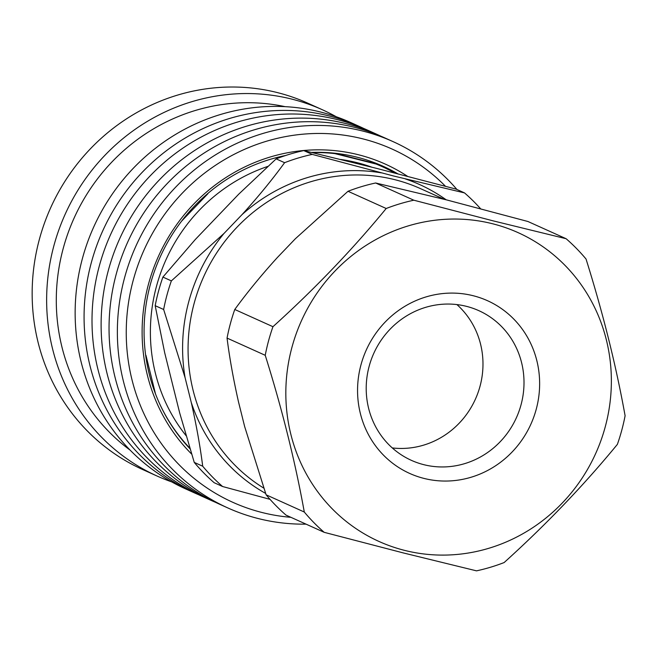 <?xml version="1.0" encoding="UTF-8"?>
<svg xmlns="http://www.w3.org/2000/svg" width="658" height="658" viewBox="0 0 658 658"><rect width="100%" height="100%" fill="white"/><g stroke="black" fill="none" stroke-linecap="round" stroke-linejoin="round"><path stroke-width="0.99" d="M312.402 152.64A173.663 165.503 -65.7 0 1 334.873 153.61L376.105 164.039A173.663 165.503 -65.7 0 1 382.059 166.581A173.663 165.503 -65.7 0 1 394.816 173.038M312.229 154.4L393.542 175.982L464.54 192.917L456.076 189.101L376.763 168.415L303.774 150.583A190.878 181.912 -65.7 0 0 276.146 158.874L284.601 162.691A190.878 181.912 -65.7 0 1 312.229 154.4L303.774 150.583M566.127 238.722L492.949 220.808L413.816 200.205A190.878 181.912 -65.7 0 0 386.197 208.496L348.016 191.281A190.878 181.912 -65.7 0 1 375.636 182.99L446.634 199.917L527.946 221.507L566.127 238.722A190.878 181.912 -65.7 0 1 586.039 259.03C603.049 313.323 616.077 365.56 625.1 415.757A190.878 181.912 -65.7 0 1 617.385 444.356C583.761 485.316 546.017 524.714 504.135 562.557A190.878 181.912 -65.7 0 1 476.515 570.848L403.329 552.934L324.205 532.33A190.878 181.912 -65.7 0 1 304.292 512.023L266.112 494.808A190.878 181.912 -65.7 0 0 286.024 515.115L324.205 532.33M404.538 550.368A169.353 161.399 -65.7 0 1 291.905 347.449A169.353 161.399 -65.7 0 1 492.661 223.778A169.353 161.399 -65.7 0 1 605.286 426.697A169.353 161.399 -65.7 0 1 404.538 550.368M386.197 208.496C352.573 249.456 314.82 288.862 272.947 326.697L234.766 309.482A190.878 181.912 -65.7 0 0 227.051 338.089L265.232 355.304A190.878 181.912 -65.7 0 1 272.947 326.697M265.232 355.304C282.109 409.029 295.129 461.274 304.292 512.023M473.242 295.738A94.719 90.269 -65.7 0 1 536.237 409.235A94.719 90.269 -65.7 0 1 423.958 478.407A94.719 90.269 -65.7 0 1 360.954 364.91A94.719 90.269 -65.7 0 1 473.242 295.738M466.473 306.348A82.094 78.236 -65.7 0 1 478.851 310.666A82.094 78.236 -65.7 0 1 519.006 411.275A82.094 78.236 -65.7 0 1 423.752 464.663A82.094 78.236 -65.7 0 1 411.365 460.337A82.094 78.236 -65.7 0 1 371.211 359.729A82.094 78.236 -65.7 0 1 466.473 306.348M456.915 304.58A82.094 78.236 -65.7 0 1 475.405 399.159A82.094 78.236 -65.7 0 1 392.283 447.925M290.91 517.32A193.748 184.651 -65.7 0 1 152.483 233.327A193.748 184.651 -65.7 0 1 445.474 186.28M306.044 524.146A200.929 191.486 -65.7 0 1 227.89 507.968A200.929 191.486 -65.7 0 1 144.571 229.009A200.929 191.486 -65.7 0 1 393.073 141.626A200.929 191.486 -65.7 0 1 456.94 189.488M227.89 507.968L219.566 504.217A200.929 191.486 -65.7 0 1 136.255 225.258A200.929 191.486 -65.7 0 1 384.749 137.876L393.073 141.626M215.627 502.383A200.929 191.486 -65.7 0 1 211.646 500.639A200.929 191.486 -65.7 0 1 128.326 221.68A200.929 191.486 -65.7 0 1 376.828 134.306A200.929 191.486 -65.7 0 1 380.768 136.14M211.646 500.639L202.524 496.527A200.929 191.486 -65.7 0 1 119.213 217.576A200.929 191.486 -65.7 0 1 367.707 130.194L376.828 134.306M198.584 494.693A200.929 191.486 -65.7 0 1 194.603 492.957A200.929 191.486 -65.7 0 1 111.284 213.998A200.929 191.486 -65.7 0 1 359.786 126.616A200.929 191.486 -65.7 0 1 363.726 128.45M194.603 492.957L185.671 488.927A200.929 191.486 -65.7 0 1 102.352 209.968A200.929 191.486 -65.7 0 1 350.854 122.594L359.786 126.616M130.152 450.154A192.317 183.278 -65.7 0 1 82.332 201.841A192.317 183.278 -65.7 0 1 285.037 106.654M171.689 481.886A200.929 191.486 -65.7 0 1 157.163 476.071A200.929 191.486 -65.7 0 1 73.844 197.12A200.929 191.486 -65.7 0 1 322.346 109.738A200.929 191.486 -65.7 0 1 336.32 116.779M157.163 476.071L142.687 469.549A200.929 191.486 -65.7 0 1 59.368 190.59A200.929 191.486 -65.7 0 1 307.87 103.207L322.346 109.738M191.7 454.143A177.249 168.917 -65.7 0 1 166.112 241.19A177.249 168.917 -65.7 0 1 407.573 176.344M190.088 448.871A174.378 166.186 -65.7 0 1 167.683 242.202A174.378 166.186 -65.7 0 1 285.588 155.502M311.547 152.434A174.378 166.186 -65.7 0 1 383.351 166.367A174.378 166.186 -65.7 0 1 397.827 173.819M396.659 173.515A174.378 166.186 114.3 0 0 381.953 165.75M413.816 200.205L375.636 182.99M227.051 338.089C229.552 357.87 233.36 379.098 238.476 401.775L244.661 426.59L266.112 494.808M348.016 191.281L295.343 238.764L277.405 257.475C261.432 275.06 247.219 292.399 234.766 309.482M270.019 499.34L222.61 486.525L214.154 482.709A190.878 181.912 -65.7 0 1 194.25 462.401L179.692 412.969L164.706 352.844L155.181 305.682A190.878 181.912 -65.7 0 1 162.904 277.076L195.286 239.512L238.731 194.168L276.146 158.874M222.61 486.525A190.878 181.912 -65.7 0 1 202.705 466.218L194.25 462.401M202.705 466.218C200.205 446.428 196.397 425.2 191.281 402.523L185.095 377.708L163.645 309.49A190.878 181.912 -65.7 0 1 171.36 280.892L224.033 233.409L241.963 214.689C257.944 197.112 272.157 179.774 284.601 162.691M464.54 192.917A190.878 181.912 -65.7 0 1 480.537 208.693M171.36 280.892L162.904 277.076M155.181 305.682L163.645 309.49M189.899 448.221A173.663 165.503 -65.7 0 1 160.453 405.509M155.477 393.829L145.961 355.345M181.592 221.146L207.87 193.765M271.639 158.923A173.663 165.503 -65.7 0 1 284.996 155.699M382.059 166.581L380.258 165.767A173.663 165.503 114.3 0 0 374.295 163.225L376.105 164.039M374.295 163.225L334.708 153.215M334.873 153.61L333.779 153.117M340.663 159.466A169.353 161.399 -65.7 0 1 357.22 162.707A169.353 161.399 -65.7 0 1 371.737 167.148M186.198 435.818A169.353 161.399 -65.7 0 1 267.954 166.367M405.46 178.968A172.717 164.599 -65.7 0 1 446.173 199.802M263.768 488.113A169.353 161.399 -65.7 0 1 202.162 280.168A169.353 161.399 -65.7 0 1 394.89 179.7A169.353 161.399 -65.7 0 1 420.446 188.607L444.142 199.292M265.618 493.401A172.717 164.599 -65.7 0 1 191.281 402.523M241.963 214.689A172.717 164.599 -65.7 0 1 381.336 172.865M185.095 377.708A172.717 164.599 -65.7 0 1 224.033 233.409"/></g></svg>
